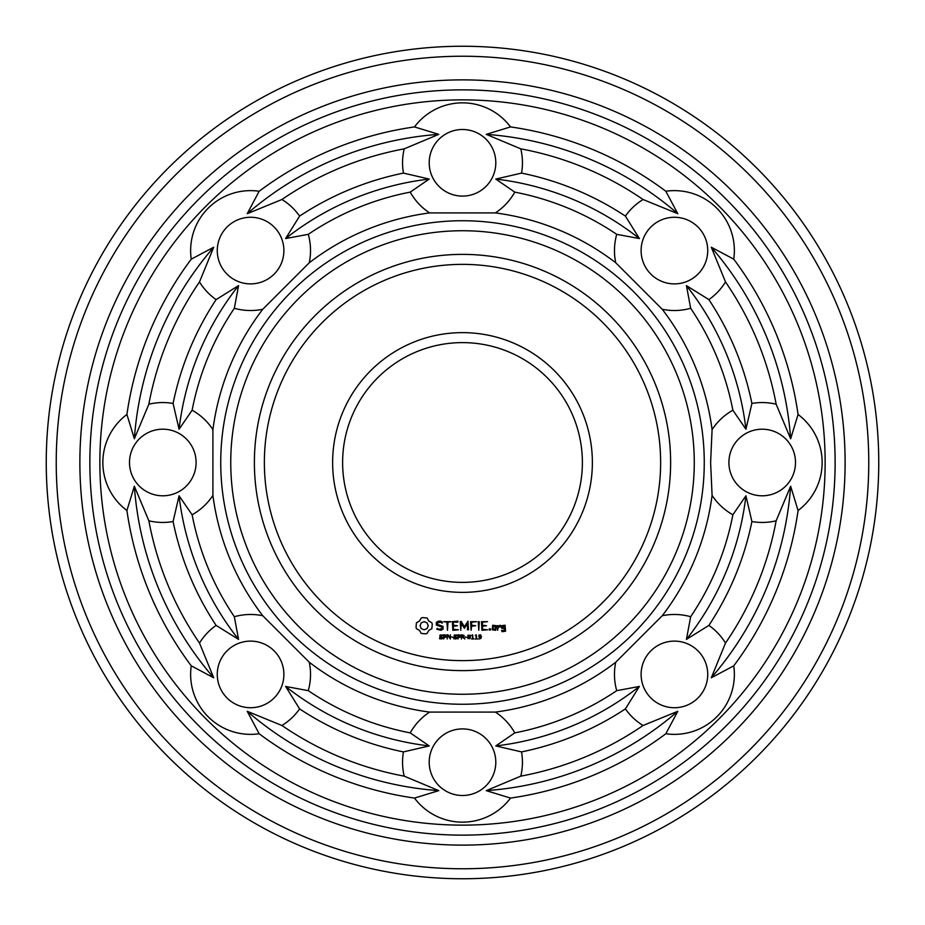 <?xml version="1.0" encoding="UTF-8"?>
<svg xmlns="http://www.w3.org/2000/svg" width="925" height="925" viewBox="0 0 925 925"><rect width="100%" height="100%" fill="white"/><g stroke="black" fill="none" stroke-linecap="round" stroke-linejoin="round"><path stroke-width="1.39" d="M694.27 462.5A231.77 231.77 0 0 1 346.621 663.213A231.77 231.77 0 0 1 346.621 261.787A231.77 231.77 0 0 1 694.27 462.5M704.26 462.5A241.76 241.76 0 0 1 341.626 671.874A241.76 241.76 0 0 1 341.626 253.126A241.76 241.76 0 0 1 704.26 462.5M670.625 462.5A208.125 208.125 0 0 1 358.438 642.736A208.125 208.125 0 0 1 358.438 282.264A208.125 208.125 0 0 1 670.625 462.5M710.608 462.5L712.088 495.395A251.75 251.75 0 0 1 662.242 615.726L615.726 662.242A251.75 251.75 0 0 1 495.395 712.088L429.605 712.088A251.75 251.75 0 0 1 309.274 662.242L262.758 615.726A251.75 251.75 0 0 1 212.912 495.395L212.912 429.605A251.75 251.75 0 0 1 262.758 309.274L309.274 262.758A251.75 251.75 0 0 1 429.605 212.912L495.395 212.912A251.75 251.75 0 0 1 615.726 262.758L662.242 309.274A251.75 251.75 0 0 1 712.088 429.605L710.608 462.5M660.635 462.5A198.135 198.135 0 0 1 363.433 634.087A198.135 198.135 0 0 1 363.433 290.912A198.135 198.135 0 0 1 660.635 462.5M733.745 665.838A59.94 59.94 0 0 1 665.838 733.745A338.989 338.989 0 0 1 510.519 798.078A59.94 59.94 0 0 1 414.481 798.078A338.989 338.989 0 0 1 259.162 733.745A59.94 59.94 0 0 1 191.255 665.838A338.989 338.989 0 0 1 126.922 510.519A59.94 59.94 0 0 1 126.922 414.481A338.989 338.989 0 0 1 191.255 259.162A59.94 59.94 0 0 1 259.162 191.255A338.989 338.989 0 0 1 414.481 126.922A59.94 59.94 0 0 1 510.519 126.922A338.989 338.989 0 0 1 665.838 191.255A59.94 59.94 0 0 1 733.745 259.162A338.989 338.989 0 0 1 798.078 414.481A59.94 59.94 0 0 1 798.078 510.519A338.989 338.989 0 0 1 733.745 665.838L711.302 677.771L725.501 643.06A59.94 59.94 0 0 0 708.897 625.393L686.442 639.395L690.663 616.721A275.396 275.396 0 0 0 732.878 514.786A59.94 59.94 0 0 1 712.088 495.395M732.878 514.786L745.932 495.777L751.909 521.55A59.94 59.94 0 0 0 776.144 520.798L790.644 486.215L798.078 510.519M712.088 429.605A59.94 59.94 0 0 1 732.878 410.214L745.932 429.223L751.909 403.45A59.94 59.94 0 0 1 776.144 404.202L790.644 438.785L798.078 414.481M795.5 462.5A33.3 33.3 0 0 1 745.55 491.337A33.3 33.3 0 0 1 745.55 433.663A33.3 33.3 0 0 1 795.5 462.5M662.242 615.726A59.94 59.94 0 0 1 690.663 616.721M615.726 662.242A59.94 59.94 0 0 0 616.721 690.663L639.395 686.442L625.393 708.897A59.94 59.94 0 0 0 643.06 725.501L677.771 711.302L665.838 733.745M697.97 697.97A33.3 33.3 0 0 1 642.251 683.043A33.3 33.3 0 0 1 683.043 642.251A33.3 33.3 0 0 1 697.97 697.97M616.721 690.663A275.396 275.396 0 0 1 514.786 732.878L495.777 745.932L521.55 751.909A59.94 59.94 0 0 1 520.798 776.144L486.215 790.644L510.519 798.078M495.395 712.088A59.94 59.94 0 0 1 514.786 732.878M429.605 712.088A59.94 59.94 0 0 0 410.214 732.878L429.223 745.932L403.45 751.909A59.94 59.94 0 0 0 404.202 776.144L438.785 790.644L414.481 798.078M462.5 795.5A33.3 33.3 0 0 1 433.663 745.55A33.3 33.3 0 0 1 491.337 745.55A33.3 33.3 0 0 1 462.5 795.5M410.214 732.878A275.396 275.396 0 0 1 308.279 690.663L285.605 686.442L299.608 708.897A59.94 59.94 0 0 1 281.94 725.501L247.229 711.302L259.162 733.745M309.274 662.242A59.94 59.94 0 0 1 308.279 690.663M262.758 615.726A59.94 59.94 0 0 0 234.337 616.721L238.558 639.395L216.103 625.393A59.94 59.94 0 0 0 199.499 643.06L213.698 677.771L191.255 665.838M227.03 697.97A33.3 33.3 0 0 1 241.957 642.251A33.3 33.3 0 0 1 282.749 683.043A33.3 33.3 0 0 1 227.03 697.97M234.337 616.721A275.396 275.396 0 0 1 192.123 514.786L179.068 495.777L173.091 521.55A59.94 59.94 0 0 1 148.856 520.798L134.356 486.215L126.922 510.519M212.912 495.395A59.94 59.94 0 0 1 192.123 514.786M212.912 429.605A59.94 59.94 0 0 0 192.123 410.214L179.068 429.223L173.091 403.45A59.94 59.94 0 0 0 148.856 404.202L134.356 438.785L126.922 414.481M129.5 462.5A33.3 33.3 0 0 1 179.45 433.663A33.3 33.3 0 0 1 179.45 491.337A33.3 33.3 0 0 1 129.5 462.5M192.123 410.214A275.396 275.396 0 0 1 234.337 308.279L238.558 285.605L216.103 299.608A59.94 59.94 0 0 1 199.499 281.94L213.698 247.229L191.255 259.162M262.758 309.274A59.94 59.94 0 0 1 234.337 308.279M309.274 262.758A59.94 59.94 0 0 0 308.279 234.337L285.605 238.558L299.608 216.103A59.94 59.94 0 0 0 281.94 199.499L247.229 213.698L259.162 191.255M227.03 227.03A33.3 33.3 0 0 1 282.749 241.957A33.3 33.3 0 0 1 241.957 282.749A33.3 33.3 0 0 1 227.03 227.03M308.279 234.337A275.396 275.396 0 0 1 410.214 192.123L429.223 179.068L403.45 173.091A59.94 59.94 0 0 1 404.202 148.856L438.785 134.356L414.481 126.922M429.605 212.912A59.94 59.94 0 0 1 410.214 192.123M495.395 212.912A59.94 59.94 0 0 0 514.786 192.123L495.777 179.068L521.55 173.091A59.94 59.94 0 0 0 520.798 148.856L486.215 134.356L510.519 126.922M462.5 129.5A33.3 33.3 0 0 1 491.337 179.45A33.3 33.3 0 0 1 433.663 179.45A33.3 33.3 0 0 1 462.5 129.5M514.786 192.123A275.396 275.396 0 0 1 616.721 234.337L639.395 238.558L625.393 216.103A59.94 59.94 0 0 1 643.06 199.499L677.771 213.698L665.838 191.255M615.726 262.758A59.94 59.94 0 0 1 616.721 234.337M662.242 309.274A59.94 59.94 0 0 0 690.663 308.279L686.442 285.605L708.897 299.608A59.94 59.94 0 0 0 725.501 281.94L711.302 247.229L733.745 259.162M697.97 227.03A33.3 33.3 0 0 1 683.043 282.749A33.3 33.3 0 0 1 642.251 241.957A33.3 33.3 0 0 1 697.97 227.03M690.663 308.279A275.396 275.396 0 0 1 732.878 410.214M592.37 462.5A129.87 129.87 0 0 1 397.565 574.968A129.87 129.87 0 0 1 397.565 350.032A129.87 129.87 0 0 1 592.37 462.5M422.621 617.599L421.222 618.004L419.488 621.057L416.435 622.779L416.03 627.208L416.435 628.665L419.488 630.399L421.222 633.44L425.65 633.845L427.096 633.44L428.83 630.399L431.871 628.665L432.276 624.236L431.871 622.779L428.83 621.057L427.096 618.004L422.621 617.599M438.45 621.161L436.311 622.421L436.311 625.08L442.046 627.104L442.046 628.503L438.901 629.301L437.271 628.353L436.762 629.231L440.959 630.295L443.063 629.081L443.063 626.398L437.328 624.363L437.328 622.987L440.473 622.19L442.104 623.126L442.613 622.259L440.728 621.161L438.45 621.161M442.797 637.799L441.838 638.967L439.572 638.736L439.572 638.042L441.121 638.597L442.208 637.88L439.861 636.666L440.034 635.059L442.624 635.013L442.624 635.672L441.156 635.197L440.173 635.868L442.797 637.799M446.417 636.076L445.538 637.325L444.243 637.429L443.688 638.99L443.688 634.804L445.919 635.07L446.417 636.076M443.919 621.669L446.96 622.178L447.469 630.295L447.966 622.178L450.995 621.669L443.919 621.669M457.898 621.161L452.348 621.669L452.845 630.295L458.43 629.798L453.366 629.301L453.366 626.237L457.424 625.728L453.366 625.219L453.366 622.178L457.898 622.178L457.898 621.161M450.336 638.99L447.665 635.244L447.145 638.99L447.145 634.804L448.012 634.804L449.816 638.227L450.336 634.804L450.336 638.99M453.077 637.406L451.319 636.909L453.077 637.406M457.042 637.799L456.083 638.967L453.817 638.736L453.817 638.042L455.377 638.597L456.464 637.88L454.117 636.666L454.291 635.059L456.881 635.013L456.881 635.672L455.412 635.197L454.429 635.868L457.042 637.799M460.673 636.076L459.794 637.325L458.488 637.429L457.933 638.99L457.933 634.804L460.176 635.07L460.673 636.076M467.981 621.161L464.373 626.768L461.217 621.427L460.257 621.669L460.766 630.295L461.274 623.531L464.373 628.272L467.483 623.519L467.483 629.763L468.501 629.763L467.981 621.161M476.676 621.669L470.594 621.669L471.103 630.295L471.6 626.237L475.658 625.728L471.6 625.231L471.6 622.178L476.676 621.669M464.859 638.99L462.743 637.325L461.957 637.325L461.402 638.99L461.402 634.804L464.015 635.394L463.286 637.163L464.859 638.99M466.755 637.406L464.998 636.909L466.755 637.406M470.455 636.897L470.108 638.551L467.911 638.539L467.911 635.255L470.108 635.267L470.455 636.897M473.877 638.99L471.623 638.99L472.49 638.562L472.49 635.776L471.623 635.394L472.594 634.804L473.033 638.562L473.877 638.99M477.543 638.99L475.277 638.99L476.144 638.562L476.144 635.776L475.277 635.394L476.248 634.804L476.687 638.562L477.543 638.99M479.277 621.692L478.26 621.692L478.768 630.295L479.277 621.692M487.544 621.669L481.462 621.669L481.96 630.295L487.544 629.798L482.468 629.301L482.468 626.237L486.527 625.728L482.468 625.219L482.468 622.178L487.544 621.669M490.423 628.85L490.423 630.029L489.244 630.029L489.244 628.85L490.423 628.85M495.696 630.295L496.193 625.705L492.713 625.219L492.216 629.798L495.696 630.295M481.428 636.643L480.931 638.4L478.873 639.013L480.85 637.186L478.965 637.232L478.884 635.128L480.48 634.816L481.428 636.643M498.124 625.705L497.107 625.705L497.615 630.295L498.124 627.751L499.743 626.317L500.344 627L501.096 626.329L500.147 625.219L498.124 626.398L498.124 625.705M505.073 625.219L501.593 625.705L501.593 628.225L504.564 628.722L504.564 630.7L501.593 630.295L502.09 631.694L505.57 631.197L505.073 625.219M825.135 462.5A362.635 362.635 0 0 1 281.177 776.549A362.635 362.635 0 0 1 281.177 148.451A362.635 362.635 0 0 1 825.135 462.5M790.644 486.215A328.999 328.999 0 0 1 711.302 677.771M776.144 520.798A319.009 319.009 0 0 1 725.501 643.06M751.909 521.55A295.376 295.376 0 0 1 708.897 625.393M745.932 495.777A285.386 285.386 0 0 1 686.442 639.395M686.442 285.605A285.386 285.386 0 0 1 745.932 429.223M708.897 299.608A295.376 295.376 0 0 1 751.909 403.45M725.501 281.94A319.009 319.009 0 0 1 776.144 404.202M711.302 247.229A328.999 328.999 0 0 1 790.644 438.785M677.771 711.302A328.999 328.999 0 0 1 486.215 790.644M643.06 725.501A319.009 319.009 0 0 1 520.798 776.144M625.393 708.897A295.376 295.376 0 0 1 521.55 751.909M639.395 686.442A285.386 285.386 0 0 1 495.777 745.932M438.785 790.644A328.999 328.999 0 0 1 247.229 711.302M404.202 776.144A319.009 319.009 0 0 1 281.94 725.501M403.45 751.909A295.376 295.376 0 0 1 299.608 708.897M429.223 745.932A285.386 285.386 0 0 1 285.605 686.442M213.698 677.771A328.999 328.999 0 0 1 134.356 486.215M199.499 643.06A319.009 319.009 0 0 1 148.856 520.798M216.103 625.393A295.376 295.376 0 0 1 173.091 521.55M238.558 639.395A285.386 285.386 0 0 1 179.068 495.777M134.356 438.785A328.999 328.999 0 0 1 213.698 247.229M148.856 404.202A319.009 319.009 0 0 1 199.499 281.94M173.091 403.45A295.376 295.376 0 0 1 216.103 299.608M179.068 429.223A285.386 285.386 0 0 1 238.558 285.605M247.229 213.698A328.999 328.999 0 0 1 438.785 134.356M281.94 199.499A319.009 319.009 0 0 1 404.202 148.856M299.608 216.103A295.376 295.376 0 0 1 403.45 173.091M285.605 238.558A285.386 285.386 0 0 1 429.223 179.068M486.215 134.356A328.999 328.999 0 0 1 677.771 213.698M520.798 148.856A319.009 319.009 0 0 1 643.06 199.499M521.55 173.091A295.376 295.376 0 0 1 625.393 216.103M495.777 179.068A285.386 285.386 0 0 1 639.395 238.558M582.38 462.5A119.88 119.88 0 0 1 402.56 566.32A119.88 119.88 0 0 1 402.56 358.68A119.88 119.88 0 0 1 582.38 462.5M835.125 462.5A372.625 372.625 0 0 1 276.182 785.209A372.625 372.625 0 0 1 276.182 139.791A372.625 372.625 0 0 1 835.125 462.5M845.115 462.5A382.615 382.615 0 0 1 271.187 793.858A382.615 382.615 0 0 1 271.187 131.142A382.615 382.615 0 0 1 845.115 462.5M424.159 621.646L427.038 622.837L428.24 625.728L427.038 628.607L424.159 629.809L421.268 628.607L420.077 625.728L421.268 622.837L424.159 621.646M445.838 636.088L444.243 635.29L444.243 636.955L445.838 636.088M460.095 636.088L458.488 635.29L458.488 636.955L460.095 636.088M463.564 635.984L461.957 635.29L461.957 636.851L463.564 635.984M469.715 638.169L469.715 635.625L468.57 635.302L468.304 638.157L469.715 638.169M493.222 626.213L495.187 626.213L495.187 629.301L493.222 629.301L493.222 626.213M480.861 636.527L480.526 635.429L479.277 635.44L479.37 636.862L480.861 636.527M502.599 626.213L504.564 626.213L504.564 627.705L502.599 627.705L502.599 626.213M868.76 462.5A406.26 406.26 0 0 1 259.37 814.335A406.26 406.26 0 0 1 259.37 110.665A406.26 406.26 0 0 1 868.76 462.5M878.75 462.5A416.25 416.25 0 0 1 254.375 822.984A416.25 416.25 0 0 1 254.375 102.016A416.25 416.25 0 0 1 878.75 462.5"/></g></svg>
